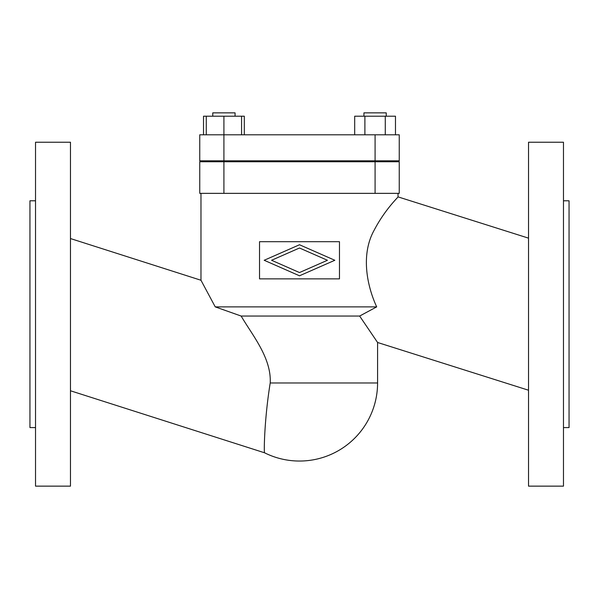 <?xml version="1.0" encoding="UTF-8"?>
<svg xmlns="http://www.w3.org/2000/svg" width="599" height="599" viewBox="0 0 599 599"><rect width="100%" height="100%" fill="white"/><g stroke="black" fill="none" stroke-linecap="round" stroke-linejoin="round"><path stroke-width="0.9" d="M70.472 390.773L264.563 452.792A78.08 78.08 0 0 0 377.58 382.971L377.58 342.486L528.528 390.226M359.64 316.047L376.689 306.883C366.356 284.413 361.032 253.744 374.158 230.218C385.09 209.223 398.56 196.876 398.028 196.876C398.56 196.876 385.09 209.223 374.158 230.218C361.032 253.744 366.356 284.413 376.689 306.883L359.64 316.047L377.58 342.486L359.64 316.047L241.157 316.047C251.932 334.691 271.549 357.715 270.209 382.971C264.189 420.213 263.889 453.233 264.563 452.792C263.889 453.233 264.189 420.213 270.209 382.971L377.58 382.971M241.157 316.047L215.236 306.883L200.972 280.25L215.236 306.883L376.689 306.883M528.528 238.147L398.028 196.876L398.028 193.35M70.472 238.552L200.972 280.25L200.972 193.35M528.528 314.183L528.528 486.141L563.472 486.141L563.472 142.233L528.528 142.233L528.528 314.183M563.472 200.792L569.05 200.792L569.05 427.581L563.472 427.581M70.472 486.141L70.472 142.233L35.528 142.233L35.528 486.141L70.472 486.141M35.528 427.581L29.95 427.581L29.95 200.792L35.528 200.792M211.2 160.824L211.2 161.752M387.8 160.824L387.8 161.752M363.93 116.206L363.93 112.859L386.235 112.859L386.235 116.206M235.07 116.206L235.07 112.859L212.765 112.859L212.765 116.206M203.525 134.797L203.525 116.206L244.31 116.206L244.31 134.797M206.258 116.206L206.258 134.797M223.914 116.206L223.914 134.797L199.752 134.797L199.752 160.824L199.752 134.797M241.577 116.206L241.577 134.797M354.69 134.797L354.69 116.206L385.277 116.206L385.277 134.797M364.888 116.206L364.888 134.797M385.277 116.206L395.475 116.206L395.475 134.797M223.914 160.824L399.248 160.824L399.248 134.797L223.914 134.797L223.914 160.824L199.752 160.824M199.752 193.35L199.752 161.752L199.752 193.35L375.086 193.35L375.086 161.752L399.248 161.752L399.248 193.35L375.086 193.35M327.428 260.273L299.5 248.001L271.572 260.273L299.5 272.552L327.428 260.273M334.819 260.273L299.5 275.795L264.181 260.273L299.5 244.751L334.819 260.273M259.532 241.689L259.532 278.864L339.468 278.864L339.468 241.689L259.532 241.689M399.248 193.35L399.248 161.752M199.752 161.752L375.086 161.752M375.086 160.824L375.086 134.797M223.914 161.752L223.914 193.35"/></g></svg>

